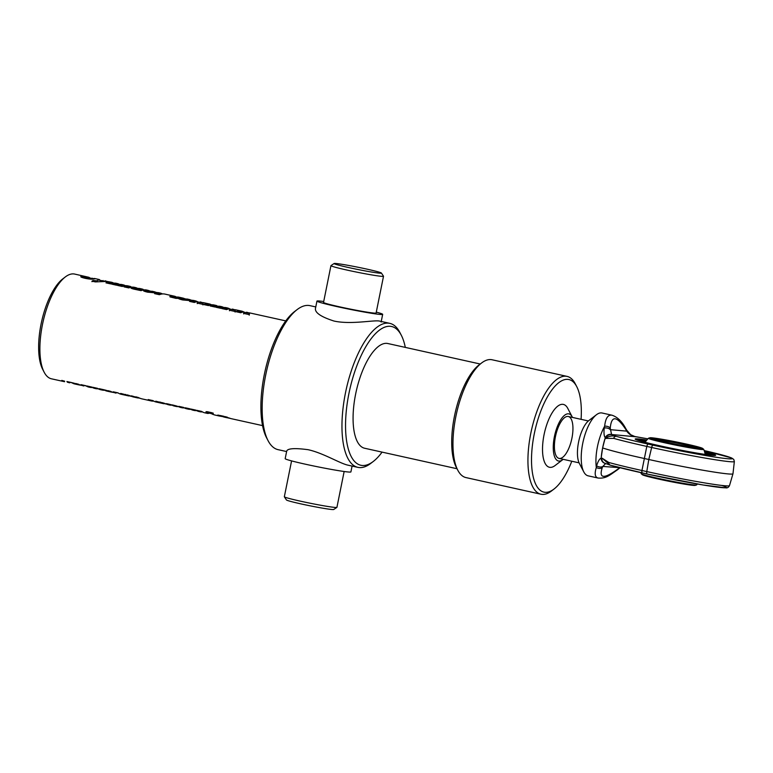 <?xml version="1.0" encoding="UTF-8"?>
<svg xmlns="http://www.w3.org/2000/svg" width="773" height="773" viewBox="0 0 773 773"><rect width="100%" height="100%" fill="white"/><g stroke="black" fill="none" stroke-linecap="round" stroke-linejoin="round"><path stroke-width="1.16" d="M382.075 452.118A71.068 27.229 -77.5 0 1 373.272 461.471A71.068 27.229 -77.5 0 1 362.218 465.481A71.068 27.229 -77.5 0 1 353.029 377.079A71.068 27.229 -77.5 0 1 401.274 335.202A71.068 27.229 -77.5 0 1 405.303 347.396M401.274 335.202L399.805 332.371A73.754 28.253 102.5 0 0 389.795 323.356A73.754 28.253 102.5 0 0 346.246 389.234A73.754 28.253 102.5 0 0 357.87 467.356A73.754 28.253 102.5 0 0 359.271 467.568A73.754 28.253 102.5 0 0 370.75 463.404L373.272 461.471M286.619 451.558L278.058 449.654A73.754 28.253 -77.5 0 1 268.057 440.639A73.754 28.253 -77.5 0 1 266.443 371.542A73.754 28.253 -77.5 0 1 297.112 309.606A73.754 28.253 -77.5 0 1 309.992 305.654L315.78 306.939M352.082 466.071L350.903 471.916A33.519 1.556 11.4 0 1 348.275 471.994A33.519 1.556 11.4 0 1 311.316 465.481A33.519 1.556 11.4 0 1 285.179 458.66L286.725 450.988C287.856 448.388 294.967 447.954 308.069 449.693C323.172 452.959 340.13 463.578 348.005 465.172L357.87 467.356M389.795 323.356L379.939 321.172C375.147 319.578 351.386 324.902 334.013 321.046C321.365 316.998 315.171 312.91 315.403 308.765L316.949 301.093A33.519 1.556 11.4 0 0 349.502 309.248A33.519 1.556 11.4 0 0 382.674 314.35A33.519 1.556 11.4 0 0 376.287 312.108M480.246 364.015L387.862 343.531A53.637 20.552 102.5 0 0 356.189 391.438A53.637 20.552 102.5 0 0 364.643 448.253L457.017 468.738M297.112 309.606L294.581 311.538A71.068 27.229 102.5 0 0 265.023 371.224A71.068 27.229 102.5 0 0 266.579 437.808L268.057 440.639M335.994 263.506A24.137 1.121 11.4 0 0 334.129 263.516A24.137 1.121 11.4 0 0 357.532 269.429A24.137 1.121 11.4 0 0 381.398 273.043A24.137 1.121 11.4 0 0 362.064 268.076A24.137 1.121 11.4 0 0 335.994 263.506M381.398 273.043L383.495 276.193A26.813 1.246 -168.6 0 1 383.514 276.261A26.813 1.246 -168.6 0 1 356.971 272.173A26.813 1.246 -168.6 0 1 330.941 265.661A26.813 1.246 -168.6 0 1 330.979 265.603L334.129 263.516M330.941 265.661L323.529 302.427A26.813 1.246 11.4 0 0 349.56 308.939A26.813 1.246 11.4 0 0 376.103 313.026L383.514 276.261M323.713 301.509A33.519 1.556 11.4 0 0 319.587 301.016A33.519 1.556 11.4 0 0 316.949 301.093M284.358 496.817L286.454 499.967A24.137 1.121 11.4 0 0 309.876 505.774A24.137 1.121 11.4 0 0 333.723 509.494L336.883 507.407A26.813 1.246 -168.6 0 1 310.388 503.271A26.813 1.246 -168.6 0 1 284.358 496.817A26.813 1.246 -168.6 0 1 284.338 496.749L291.576 460.901M344.149 471.501L336.922 507.349A26.813 1.246 -168.6 0 1 336.883 507.407M64.623 381.176L61.792 380.403M72.005 382.809L68.613 381.91M67.386 382.2L69.647 382.838A53.637 20.552 -77.5 0 1 66.884 381.533L71.686 382.596A53.637 20.552 102.5 0 0 74.72 383.968L78.759 384.857L72.478 382.77L83.822 385.978A53.637 20.552 -77.5 0 1 81.049 384.674L85.851 385.737A53.637 20.552 102.5 0 0 88.885 387.109L89.939 387.341A53.637 20.552 -77.5 0 1 86.905 385.969L91.716 387.041A53.637 20.552 102.5 0 0 94.75 388.404L95.707 388.616A53.637 20.552 -77.5 0 1 92.673 387.254L97.485 388.317A53.637 20.552 102.5 0 0 100.519 389.689L102.181 390.056A53.637 20.552 -77.5 0 1 99.147 388.684L103.959 389.756A53.637 20.552 102.5 0 0 106.983 391.119L110.954 391.998L104.674 389.911L116.018 393.119A53.637 20.552 -77.5 0 1 113.254 391.814L118.056 392.877A53.637 20.552 102.5 0 0 121.09 394.249L128.647 395.921A53.637 20.552 -77.5 0 1 127.043 395.38L125.41 395.022A53.637 20.552 102.5 0 0 127.004 395.554L122.192 394.491A53.637 20.552 -77.5 0 1 120.598 393.95L120.259 393.699M69.773 382.316L69.647 382.838M78.798 384.316L75.957 383.543M86.17 385.959L82.779 385.06M81.561 385.341L78.759 384.857M83.938 385.456L83.822 385.978M92.035 387.254L88.644 386.355M92.431 387.495A53.637 20.552 -77.5 0 1 89.939 387.341M97.804 388.529L94.412 387.64M104.278 389.969L100.886 389.07M98.2 388.771A53.637 20.552 -77.5 0 1 95.707 388.616M104.664 390.21A53.637 20.552 -77.5 0 1 102.181 390.056M110.993 391.457L108.162 390.684M118.375 393.099L114.984 392.201M113.757 392.481L110.954 391.998M116.143 392.597L116.018 393.119M165.238 403.574L163.963 403.612M166.021 403.864A53.637 20.552 -77.5 0 1 165.18 403.873M160.398 402.414L155.769 401.197M162.214 402.636L164.494 403.322M157.354 401.738L157.238 402.26A53.637 20.552 -77.5 0 1 155.634 401.718L159.769 402.076L166.939 404.24A53.637 20.552 102.5 0 0 168.495 404.762L169.548 404.994A53.637 20.552 -77.5 0 1 166.514 403.622L178.911 406.801A53.637 20.552 102.5 0 0 180.824 407.497L181.839 407.719A53.637 20.552 -77.5 0 1 178.805 406.347L183.607 407.419A53.637 20.552 102.5 0 0 186.641 408.782L188.312 409.149A53.637 20.552 -77.5 0 1 185.278 407.786L190.081 408.849A53.637 20.552 102.5 0 0 193.115 410.221L194.1 410.434A53.637 20.552 -77.5 0 1 191.066 409.072L195.869 410.134A53.637 20.552 102.5 0 0 198.903 411.497L199.898 411.719A53.637 20.552 -77.5 0 1 196.873 410.357L201.676 411.42A53.637 20.552 102.5 0 0 204.71 412.792L207.695 413.449L205.947 411.893M164.05 403.226L163.934 403.748A53.637 20.552 -77.5 0 1 163.683 403.69A53.637 20.552 -77.5 0 1 162.079 403.148L160.455 402.791A53.637 20.552 102.5 0 0 162.04 403.332L157.238 402.26M160.977 402.356L160.455 402.791M223.03 416.299L218.025 415.082M223.793 416.251L223.155 416.183L223.793 416.251M227.368 417.217L225.117 416.618M223.068 416.135L222.943 416.647L219.155 415.99A53.637 20.552 -77.5 0 1 217.899 415.603C216.643 414.975 218.073 415.091 222.199 415.932L229.823 418.212A53.637 20.552 102.5 0 0 231.262 418.676L262.559 425.614M217.996 415.207L217.455 415.304M219.271 415.468L219.155 415.99L214.536 414.937L210.816 413.41L213.126 413.661A53.637 20.552 102.5 0 1 212.198 412.811L208.845 412.067C206.459 411.449 205.56 411.574 206.149 412.434L206.159 411.719M224.18 417.101L226.441 417.604A53.637 20.552 -77.5 0 1 224.982 417.14L223.02 416.695A53.637 20.552 102.5 0 0 224.18 417.101M223.784 416.299L223.02 416.695M227.349 417.294L227.262 417.749A53.637 20.552 -77.5 0 1 226.441 417.604M230.451 418.454L227.262 417.749M213.28 413.159L210.961 412.898M211.377 413.719L206.294 411.922M212.401 414.193L213.464 414.599M210.807 412.714L210.816 413.41M209.328 413.265L207.695 413.449M201.995 411.642L198.603 410.743M202.391 411.883A53.637 20.552 -77.5 0 1 199.898 411.719M196.187 410.347L192.796 409.448M196.584 410.589A53.637 20.552 -77.5 0 1 194.1 410.434M183.926 407.632L180.544 406.733M190.4 409.072L187.008 408.173M184.322 407.873A53.637 20.552 -77.5 0 1 181.839 407.719M190.796 409.313A53.637 20.552 -77.5 0 1 188.312 409.149M173.307 405.081L172.717 405.506A53.637 20.552 102.5 0 0 174.35 406.057L176.012 406.424A53.637 20.552 -77.5 0 1 174.389 405.873L172.717 405.506M177.162 406.134L176.128 405.902A53.095 20.34 -77.5 0 1 174.592 405.39M178.428 406.588A53.637 20.552 -77.5 0 1 176.012 406.424M172.688 405.139L168.243 404.008M172.495 405.1A53.637 20.552 -77.5 0 1 169.548 404.994M153.325 400.849L149.933 399.95M153.721 401.09A53.637 20.552 -77.5 0 1 151.237 400.936A53.637 20.552 -77.5 0 1 148.203 399.564L153.006 400.627A53.637 20.552 102.5 0 0 156.04 401.999L163.683 403.69M138.483 397.554L135.835 396.829M132.714 396.134L132.598 396.568A53.637 20.552 -77.5 0 1 131.333 395.824L140.734 398.501A53.637 20.552 102.5 0 0 141.942 398.868L151.237 400.936M139.507 397.969A53.637 20.552 -77.5 0 1 137.13 397.805A53.637 20.552 -77.5 0 1 135.942 397.438L132.598 396.568M130.193 395.805L128.927 395.834M130.985 396.095A53.637 20.552 -77.5 0 1 130.135 396.105M125.361 394.645L120.723 393.428M127.178 394.868L129.449 395.554M120.675 393.621L131.893 396.472A53.637 20.552 102.5 0 0 133.449 396.984L137.13 397.805M122.308 393.969L122.192 394.491M125.941 394.588L125.41 395.022M129.004 395.457L128.898 395.969A53.637 20.552 -77.5 0 1 128.647 395.921M64.584 381.717L51.453 378.809A53.637 20.552 -77.5 0 1 44.177 372.248A53.637 20.552 -77.5 0 1 43.008 321.993A53.637 20.552 -77.5 0 1 65.309 276.947A53.637 20.552 -77.5 0 1 74.672 274.077L88.924 277.304M285.778 320.892L249.553 312.881L249.312 314.64L243.669 313.394L243.93 311.963A53.637 20.552 102.5 0 0 240.732 312.746L235.929 311.674A53.637 20.552 -77.5 0 1 241.466 311.065A53.637 20.552 -77.5 0 1 243.785 311.973M249.254 315.162L249.312 314.64M246.481 312.727L246.597 312.205L249.515 313.084M241.466 311.065L235.388 309.741L235.137 311.5L229.494 310.253L229.755 308.823A53.637 20.552 102.5 0 0 226.566 309.596L221.764 308.533A53.637 20.552 -77.5 0 1 227.301 307.925A53.637 20.552 -77.5 0 1 229.62 308.833M235.079 312.021L235.137 311.5M232.315 309.587L232.431 309.065L235.35 309.944M227.301 307.925L226.247 307.683A53.637 20.552 102.5 0 0 220.711 308.301L215.899 307.239A53.637 20.552 -77.5 0 1 221.445 306.62A53.637 20.552 -77.5 0 1 223.764 307.528M221.445 306.62L220.479 306.408A53.637 20.552 102.5 0 0 214.942 307.016L210.13 305.953A53.637 20.552 -77.5 0 1 215.667 305.345A53.637 20.552 -77.5 0 1 216.952 305.741L216.855 306.156M215.667 305.345L214.005 304.977A53.637 20.552 102.5 0 0 208.468 305.586L203.666 304.523A53.637 20.552 -77.5 0 1 209.203 303.905A53.637 20.552 -77.5 0 1 211.522 304.813M216.981 306.147L210.981 306.147M209.203 303.905L203.183 302.601L202.941 304.359L197.299 303.113L197.559 301.683A53.637 20.552 102.5 0 0 194.371 302.456L189.559 301.393A53.637 20.552 -77.5 0 1 195.096 300.784A53.637 20.552 -77.5 0 1 197.415 301.692M202.884 304.881L202.941 304.359M200.11 302.446L200.226 301.924L203.144 302.803M195.096 300.784L193.975 300.533A53.637 20.552 102.5 0 0 192.168 300.339L185.733 298.919A53.637 20.552 102.5 0 0 183.713 299.17L185.346 299.528A53.637 20.552 -77.5 0 1 187.085 299.286L191.888 300.349A53.637 20.552 102.5 0 0 190.129 300.6L182.67 299.943C178.95 299.064 177.713 298.446 178.959 298.088A53.637 20.552 -77.5 0 1 182.737 298.04L179.056 297.219A53.637 20.552 102.5 0 0 175.684 297.19L177.8 297.943A53.637 20.552 102.5 0 0 176.283 298.446L170.128 296.938L169.838 296.523L170.862 296.127A53.637 20.552 -77.5 0 1 174.244 296.156L171.403 295.528A53.637 20.552 102.5 0 0 170.949 295.441L166.147 294.378A53.637 20.552 -77.5 0 1 166.601 294.465L164.949 294.098A53.637 20.552 102.5 0 0 159.412 294.706L154.61 293.643A53.637 20.552 -77.5 0 1 160.146 293.035L158.938 292.764A53.637 20.552 102.5 0 0 157.132 292.571L150.687 291.15A53.637 20.552 102.5 0 0 148.667 291.392L150.3 291.759A53.637 20.552 -77.5 0 1 152.049 291.518L156.851 292.581A53.637 20.552 102.5 0 0 155.093 292.832L147.633 292.175C143.904 291.295 142.667 290.677 143.923 290.319A53.637 20.552 -77.5 0 1 147.691 290.271A53.637 20.552 -77.5 0 1 148.928 290.648L150.291 291.16M148.667 291.392L148.967 292.213L155.296 292.783M143.449 290.6L149.556 291.228M92.345 278.357L94.953 278.85A53.637 20.552 102.5 0 0 93.581 279.014C92.132 279.401 89.339 279.169 85.233 278.328C81.271 277.391 79.957 276.734 81.291 276.367A53.637 20.552 -77.5 0 1 83.706 276.174L88.528 277.246A53.637 20.552 102.5 0 0 86.093 277.439L88.054 277.874A53.637 20.552 -77.5 0 1 89.339 277.691L88.818 277.836M86.093 277.439L86.644 278.27L89.243 278.212M80.788 276.657L86.547 277.352M147.691 290.271L146.648 290.039A53.637 20.552 102.5 0 0 141.101 290.648L134.125 289.179C131.468 288.542 130.482 288.039 131.178 287.691A53.637 20.552 -77.5 0 1 135.372 287.537L134.347 287.314A53.637 20.552 102.5 0 0 128.811 287.923L124.009 286.86A53.637 20.552 -77.5 0 1 129.545 286.242L127.874 285.875A53.637 20.552 102.5 0 0 122.337 286.483L117.535 285.421A53.637 20.552 -77.5 0 1 123.071 284.812L122.095 284.59A53.637 20.552 102.5 0 0 116.549 285.208L111.747 284.135A53.637 20.552 -77.5 0 1 117.283 283.527L116.288 283.305A53.637 20.552 102.5 0 0 110.752 283.913L105.94 282.85A53.637 20.552 -77.5 0 1 111.476 282.242L106.916 281.42L95.34 281.903L91.987 281.159A53.637 20.552 -77.5 0 1 93.224 280.502L96.615 280.85L99.388 279.555L94.374 278.444M91.948 281.672L93.166 281.014L96.548 281.362L98.789 279.555L100.471 280.377M105.002 280.802L107.109 281.44M111.476 282.242A53.637 20.552 -77.5 0 1 113.795 283.15M117.283 283.527A53.637 20.552 -77.5 0 1 119.602 284.435M129.545 286.242A53.637 20.552 -77.5 0 1 130.83 286.648L130.724 287.054M123.071 284.812A53.637 20.552 -77.5 0 1 125.39 285.72M130.85 287.044L124.849 287.044M135.372 287.537A53.637 20.552 -77.5 0 1 137.159 288.165L137.816 288.435M160.146 293.035A53.637 20.552 -77.5 0 1 162.465 293.943M174.244 296.156A53.637 20.552 -77.5 0 1 175.915 296.726L175.829 297.054M175.684 297.19L175.413 297.798L177.722 298.465M183.713 299.17L184.013 299.992L190.332 300.552M178.495 298.368L184.592 298.996M182.737 298.04A53.637 20.552 -77.5 0 1 183.974 298.417L185.336 298.929M236.78 311.867L243.331 312.021M243.601 313.906L243.93 311.963M222.605 308.727L229.156 308.881M229.436 310.765L229.755 308.823M216.749 307.422L221.329 307.152M204.507 304.707L211.058 304.871M190.409 301.586L196.96 301.741M197.231 303.625L197.559 301.683M153.537 291.779L153.576 291.595A53.637 20.552 -77.5 0 1 154.136 291.701A53.637 20.552 -77.5 0 1 155.412 292.097L155.392 292.184M151.904 291.411L153.576 291.595M154.136 291.701L152.503 291.334A53.637 20.552 102.5 0 0 151.943 291.228M151.952 292.039L152.049 291.518M86.016 277.961L86.644 278.27L86.016 277.961M83.6 276.705L83.706 276.174M103.118 280.512L103.012 281.034L105.167 281.391M98.693 280.077L103.031 280.918M93.166 281.014L93.224 280.502M106.79 283.044L113.341 283.198M112.597 284.329L119.148 284.483M118.385 285.614L124.936 285.768M136.309 288.667L137.971 289.044A53.637 20.552 -77.5 0 1 141.836 288.967L140.174 288.6A53.637 20.552 102.5 0 0 136.309 288.667L136.676 289.479L137.894 289.566A53.095 20.34 -77.5 0 1 141.72 289.498L143.701 289.933M141.836 288.967A53.637 20.552 -77.5 0 1 143.16 289.392L143.063 289.788M131.159 288.194L137.227 288.493M155.46 293.827L162.011 293.991M170.002 296.88L176.109 297.122M188.573 299.547L188.612 299.364A53.637 20.552 -77.5 0 1 189.172 299.47A53.637 20.552 -77.5 0 1 190.458 299.866L190.429 299.963M186.95 299.19L188.612 299.364M189.172 299.47L187.539 299.103A53.637 20.552 102.5 0 0 186.989 299.006M186.989 299.808L187.085 299.286M65.309 276.947L62.777 278.889A50.95 19.518 102.5 0 0 41.587 321.674A50.95 19.518 102.5 0 0 42.708 369.417L44.177 372.248M540.945 494.218L465.974 477.588A60.342 23.113 -77.5 0 1 457.79 470.206A60.342 23.113 -77.5 0 1 456.466 413.681A60.342 23.113 -77.5 0 1 481.56 363.001A60.342 23.113 -77.5 0 1 492.101 359.774L567.073 376.393A60.342 23.113 102.5 0 0 531.438 430.3A60.342 23.113 102.5 0 0 540.945 494.218A60.342 23.113 102.5 0 0 551.478 490.99L554.009 489.048A57.656 22.088 -77.5 0 1 534.858 431.063A57.656 22.088 -77.5 0 1 576.726 386.606A57.656 22.088 -77.5 0 1 581.083 419.333M481.56 363.001L479.028 364.943A57.656 22.088 102.5 0 0 455.055 413.362A57.656 22.088 102.5 0 0 456.312 467.385L457.79 470.206M576.726 386.606L575.257 383.775A60.342 23.113 102.5 0 0 567.073 376.393M571.798 461.23A57.656 22.088 -77.5 0 1 554.009 489.048M563.169 459.317A24.137 9.247 -77.5 0 1 562.667 459.722L555.082 465.539A32.186 12.329 -77.5 0 1 544.385 433.17A32.186 12.329 -77.5 0 1 567.759 408.366L572.175 416.84A24.137 9.247 -77.5 0 1 572.464 417.42M571.923 438.175A21.451 8.223 -77.5 0 1 559.034 458.399A21.451 8.223 -77.5 0 1 555.652 435.672A21.451 8.223 -77.5 0 1 568.329 416.502A21.451 8.223 -77.5 0 1 571.923 438.175M562.667 459.722A24.137 9.247 -77.5 0 1 554.656 435.45A24.137 9.247 -77.5 0 1 572.175 416.84M636.459 439.789A40.225 1.865 -168.6 0 1 646.209 440.794M704.812 452.611A40.225 1.865 -168.6 0 1 714.194 455.461M646.837 440.03A41.027 1.904 11.4 0 0 635.222 439.132A41.027 1.904 11.4 0 0 675.042 449.007A41.027 1.904 11.4 0 0 715.585 455.326A41.027 1.904 11.4 0 0 704.532 451.654M596.466 414.724L588.871 420.541A24.137 9.247 102.5 0 0 578.591 442.001A24.137 9.247 102.5 0 0 579.364 463.423L583.789 471.907A32.186 12.329 -77.5 0 1 582.745 443.335A32.186 12.329 -77.5 0 1 596.466 414.724A32.186 12.329 -77.5 0 1 602.09 413.004L612.003 415.207C607.965 414.56 605.51 418.232 604.65 426.223A5.363 3.623 0.5 0 1 610.235 428.097C611.491 415.236 616.68 415.69 625.811 429.469L626.758 431.131A5.363 2.126 -29.2 0 0 626.719 430.213L625.724 428.464A5.363 2.319 149.7 0 1 625.811 429.469M617.811 469.134A5.363 1.981 51.6 0 1 617.482 469.781L619.086 468.486A5.363 1.768 -129.3 0 0 619.347 467.897L617.811 469.134C603.887 479.183 598.689 478.729 602.235 467.762A5.363 3.962 -156.7 0 1 596.321 467.51C594.389 473.685 594.968 477.192 598.07 478.043L588.156 475.839A32.186 12.329 -77.5 0 1 583.789 471.907M617.482 469.781C609.24 475.472 606.1 478.7 598.07 478.043L598.099 478.052M608.815 462.476L602.061 458.167A2.686 2.184 156 0 0 602.012 458.399L601.172 458.225A35.461 13.585 -77.5 0 1 601.249 457.307A35.461 13.585 -77.5 0 1 602.631 447.915A75.087 3.479 11.4 0 0 643.957 458.428L648.798 459.5L646.779 471.578A2.686 1.024 102.5 0 0 647.272 474.062L702.986 484.971L725.731 487.831C727.287 488.14 728.533 487.405 729.49 485.618A60.603 2.812 -168.6 0 1 646.779 471.578L641.948 470.506A74.015 3.43 -168.6 0 1 608.815 462.476A2.686 2.261 105.6 0 0 610.37 465.211L610.37 465.211A2.686 2.261 105.6 0 0 610.554 465.249A71.338 3.305 11.4 0 0 642.392 472.97M602.061 458.167L610.226 465.162M653.156 445.18A2.686 1.024 102.5 0 0 651.639 447.49A60.603 2.812 11.4 0 0 734.35 461.51L733.761 459.433L731.683 457.993L704.164 450.562A57.936 2.686 -168.6 0 1 726.137 458.582A57.936 2.686 -168.6 0 1 653.156 445.18L648.315 444.108A71.338 3.305 -168.6 0 1 616.381 436.368C612.206 435.46 608.776 436.049 606.09 438.136L605.017 438.6L602.631 447.915L601.278 457.075M648.315 444.108A2.686 1.024 102.5 0 0 646.808 446.417L651.639 447.49L648.798 459.5A61.685 2.86 11.4 0 0 732.968 473.791A61.685 2.86 11.4 0 0 732.978 473.762L734.35 461.51M602.235 467.762L602.824 466.438A5.363 3.817 -155.1 0 1 596.601 465.819L596.321 467.51A32.186 12.329 -77.5 0 1 604.65 426.223L604.225 428.02C603.703 433.17 604.061 436.397 605.307 437.702L605.819 438.011A5.363 5.131 -69.9 0 1 611.646 434.648L616.381 436.368A2.686 2.261 105.6 0 0 613.675 438.378A74.015 3.43 11.4 0 0 646.808 446.417L641.948 470.506A2.686 1.024 102.5 0 0 642.44 472.989A2.686 1.024 102.5 0 0 642.489 472.999L647.223 474.042M605.819 438.011L606.09 438.136A2.686 2.29 51.7 0 0 606.051 438.388L613.675 438.378M604.95 438.832L606.051 438.388M604.225 428.02A5.363 3.469 -1 0 1 610.235 429.672L626.758 431.131C628.71 433.972 631.473 435.788 635.048 436.581L636.324 436.822A5.363 2.512 -80 0 0 636.198 436.793A5.363 2.512 -80 0 0 636.044 436.774M635.048 436.581A5.363 2.59 -76.2 0 0 634.817 436.503A5.363 2.59 -76.2 0 0 634.536 436.465M602.631 447.915A35.461 13.585 -77.5 0 1 605.017 438.6A35.461 13.585 102.5 0 1 605.307 437.702A5.363 5.121 -58.1 0 1 611.569 434.513L610.235 428.097M626.719 430.213L630.691 434.726L634.817 436.503L647.871 438.851L636.324 436.822L611.569 434.513M619.704 467.665L602.824 466.438L605.732 463.471M605.24 463.394A5.363 5.15 -81.6 0 1 601.172 458.225C599.577 458.66 598.051 461.191 596.601 465.819M605.104 463.346A5.363 5.131 -69.9 0 1 605.046 463.327A5.363 5.131 -69.9 0 1 605.037 463.327A5.363 5.131 -69.9 0 1 601.723 458.312M649.9 437.789L648.547 438.194A28.215 1.304 11.4 0 0 648.441 438.252A28.215 1.304 11.4 0 0 669.389 443.808A28.215 1.304 11.4 0 0 703.739 449.393A28.215 1.304 11.4 0 0 703.662 449.306L702.58 448.408A26.968 1.246 -168.6 0 1 669.814 443.151A26.968 1.246 -168.6 0 1 649.9 437.789A26.968 1.246 -168.6 0 1 676.462 441.972A26.968 1.246 -168.6 0 1 702.58 448.408M655.06 439.393A22.794 1.053 -168.6 0 1 676.269 442.958A22.794 1.053 -168.6 0 1 697.198 447.896M698.666 447.992A23.596 1.092 11.4 0 0 699.314 447.915A23.596 1.092 11.4 0 0 676.433 442.127A23.596 1.092 11.4 0 0 653.098 438.591A23.596 1.092 11.4 0 0 673.824 443.828A23.596 1.092 11.4 0 0 698.666 447.992M641.358 473.868L642.44 474.767A26.968 1.246 11.4 0 0 668.558 481.193A26.968 1.246 11.4 0 0 695.12 485.386L696.473 484.98A28.215 1.304 -168.6 0 1 668.674 480.593A28.215 1.304 -168.6 0 1 641.358 473.868A28.215 1.304 -168.6 0 1 641.281 473.772A33.519 33.519 0 0 1 640.865 472.641M697.42 484.014A33.519 33.519 0 0 1 696.579 484.922A28.215 1.304 -168.6 0 1 696.473 484.98M162.204 402.665L162.079 403.148M225.107 416.637L224.982 417.14M174.514 405.371L174.389 405.873M136.067 396.916L135.942 397.438M127.168 394.897L127.043 395.38M150.223 292.281L150.3 291.759M87.977 278.406L88.054 277.874M96.548 281.362L96.615 280.85M137.894 289.566L137.971 289.044M170.785 296.648L170.862 296.127M185.259 300.05L185.346 299.528M605.046 463.327L610.37 465.211L647.272 474.062A2.686 1.024 102.5 0 0 647.33 474.071A57.936 2.686 11.4 0 0 709.817 486.053A57.936 2.686 11.4 0 0 721.779 485.444M706.348 454.601A31.925 1.478 11.4 0 0 705.179 454.07M645.31 441.992A31.925 1.478 11.4 0 0 644.015 442.04M638.527 440.494A39.423 1.826 -168.6 0 1 645.793 441.335L638.488 440.484M704.986 453.268A39.423 1.826 -168.6 0 1 712.02 455.307L704.986 453.268M382.674 314.35L381.128 322.022M160.455 402.192L160.32 402.704M227.04 417.188L226.557 417.082M172.746 404.917L172.611 405.439M125.419 394.423L125.284 394.935M249.457 313.384L243.891 312.147M235.282 310.244L229.726 309.007M223.3 307.586L221.329 307.142M216.933 306.321L217.058 305.808M203.086 303.103L197.521 301.866M155.412 292.687L155.537 292.165M148.435 292.001L148.513 291.479M94.084 278.927L89.494 277.913M92.035 278.724L92.171 278.203M89.455 278.145L89.552 277.623M85.919 278.019L85.996 277.497M130.801 287.227L130.937 286.706M143.131 289.962L143.266 289.45M136.106 289.266L136.183 288.744M190.448 300.455L190.583 299.934M183.472 299.769L183.549 299.248M559.034 458.399L579.083 462.843M568.329 416.502L588.369 420.956M729.49 485.618L732.968 473.791M625.724 428.464C621.956 421.43 617.385 417.014 612.003 415.207M620.052 467.752L619.086 468.486M605.037 463.317L605.549 463.452M705.266 454.447A33.519 33.519 0 0 0 703.739 449.393M648.441 438.252A33.519 33.519 0 0 0 645.078 442.311"/></g></svg>
